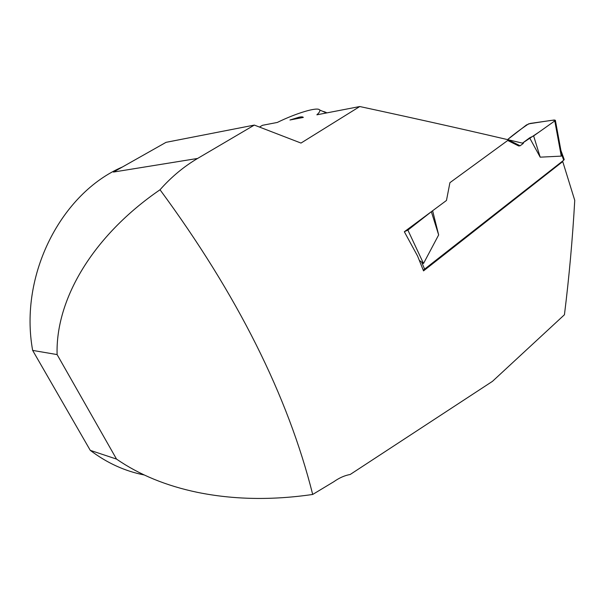 <?xml version="1.0" encoding="UTF-8"?>
<svg xmlns="http://www.w3.org/2000/svg" width="605" height="605" viewBox="0 0 605 605"><rect width="100%" height="100%" fill="white"/><g stroke="black" fill="none" stroke-linecap="round" stroke-linejoin="round"><path stroke-width="0.91" d="M423.25 270.185L563.724 160.212L564.155 159.365M560.941 150.607L561.266 156.12L540.189 157.171L533.633 135.921L529.625 137.842L540.189 157.171M533.633 135.921L554.785 120.917C554.883 119.465 549.083 120.818 545.181 121.295L528.626 123.851C520.837 129.077 513.804 134.333 507.542 139.619L526.486 124.932L530.214 123.428L554.271 119.994L555.367 120.297L554.785 120.917L539.236 131.95L522.478 143.143L529.625 137.842M197.623 158.442L113.445 172.062L166.05 142.334L254.334 125.084L197.623 158.442C183.791 166.594 171.26 177.031 160.022 189.758C237.145 294.454 288.033 396.025 312.687 494.459L333.809 481.724C339.246 477.867 344.714 475.454 350.189 474.486L492.485 381.332L564.442 314.744C569.108 277.226 572.549 239.104 574.75 200.361L562.733 161.565L423.53 270.889L417.586 256.059L404.337 231.753L446.467 200.467L449.916 182.68L508.427 139.967L520.126 145.782L518.682 145.956L507.724 140.481M432.62 210.752L438.655 234.929L423.508 263.493L419.318 260.347M404.458 231.67L407.883 230.104L431.569 211.538M554.785 120.917L561.266 156.12M407.883 230.104L423.508 263.493M438.655 234.929L431.403 211.848M520.126 145.782L523.393 143.355C477.05 132.321 422.509 120.047 359.771 106.533L316.869 114.814C319.38 112.553 320.302 110.934 319.652 109.974L326.466 112.961M319.652 109.974C317.776 106.639 296.359 113.082 277.309 122.444L262.479 125.303L259.515 127.058M562.733 161.565L561.901 161.648M359.771 106.533L300.995 143.067L254.334 125.084M300.042 118.058L299.157 117.173C301.592 116.704 302.976 116.795 303.317 117.43L289.954 120.002L299.157 117.173L296.919 118.663M144.187 474.963C124.91 471.182 106.941 462.984 90.266 450.347L116.531 459.089C139.241 474.759 166.209 485.845 197.427 492.349C233.53 499.7 271.955 500.403 312.687 494.459M160.022 189.758C92.58 236.003 55.463 299.49 57.104 354.575L32.655 350.408C18.831 274.579 61.718 192.866 122.452 166.972M116.531 459.089L57.104 354.575M90.266 450.347L32.655 350.408M323.675 111.509L326.246 112.492M519.408 145.419L518.682 145.956M424.702 269.331L421.791 262.487M563.724 160.212L561.432 153.904M564.223 159.569L560.903 150.403M561.258 152.339L555.367 120.297"/></g></svg>
